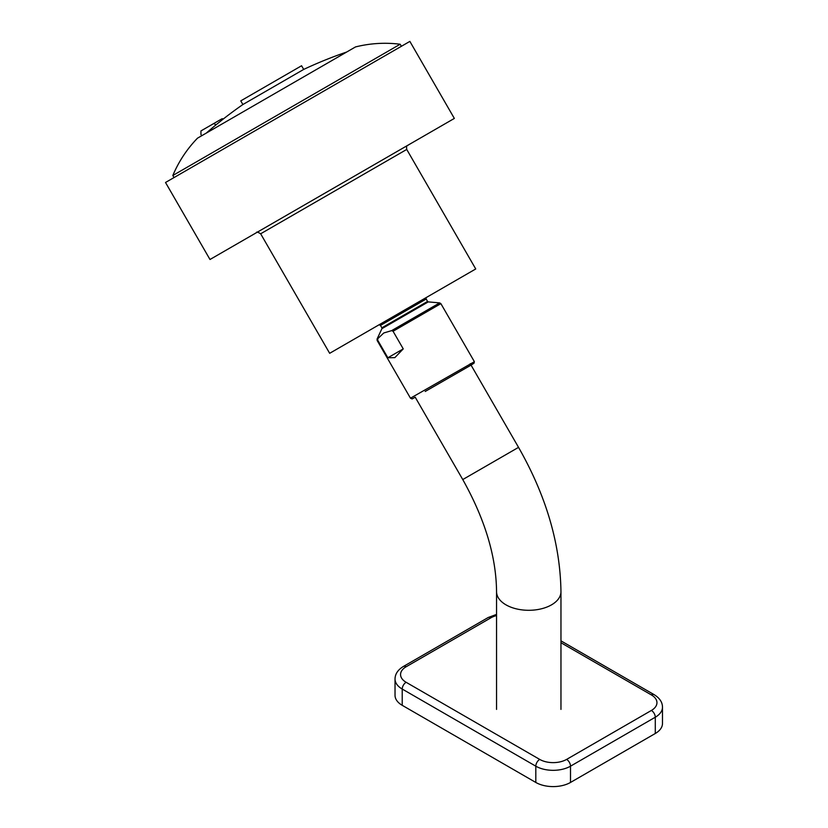 <?xml version="1.0" encoding="UTF-8"?>
<svg xmlns="http://www.w3.org/2000/svg" width="828" height="828" viewBox="0 0 828 828"><rect width="100%" height="100%" fill="white"/><g stroke="black" fill="none" stroke-linecap="round" stroke-linejoin="round"><path stroke-width="1.24" d="M379.11 324.762L475.738 268.965L329.668 353.308L379.11 324.762L380.487 325.414L426.172 299.043L426.078 298.328L416.329 303.969A38.026 21.952 -120 0 0 416.329 303.276M462.759 479.557L518.535 447.358C546.128 495.734 560.266 543.851 560.96 591.699A32.199 18.589 0 0 1 551.531 604.844A32.199 18.589 0 0 1 516.434 608.88A32.199 18.589 0 0 1 496.552 591.699C496.241 556.633 484.98 519.26 462.759 479.557L415.221 397.223L412.085 398.941L410.471 398.196L474.361 361.722L474.051 363.161L471.06 365.127L425.209 391.458M474.216 361.391L440.879 303.648L393.062 331.262L391.613 330.641L383.788 332.97L377.858 338.59L377.671 340.142L377.133 340.453L377.071 339.045L377.858 338.59M393.062 331.262L403.246 348.888L387.856 357.779L377.671 340.142M387.856 357.779L394.852 357.634L403.246 348.888M407.811 145.293L454.344 118.425L409.87 41.4L406.403 43.398L165.517 182.481L209.991 259.495L256.525 232.637M454.344 118.425L209.991 259.495M288.465 214.193L406.776 145.883L288.465 214.193M426.078 298.328L426.296 297.511L389.077 319.008M172.824 175.495C178.724 161.522 186.942 149.081 197.488 138.172L355.512 46.927C370.24 43.263 385.123 42.363 400.172 44.236L172.824 175.495L174.015 177.565M235.97 115.951L346.704 52.019A419.775 419.775 0 0 0 303.7 69.417L301.578 65.754L288.724 73.174L240.762 100.871L242.873 104.535A419.775 419.775 0 0 0 206.296 133.08M303.7 69.417L242.873 104.535M215.797 125.028A3.064 1.77 -120 0 0 213.158 123.879L200.945 130.927L200.945 134.478L201.68 135.751M223.312 118.994A3.064 1.77 -120 0 0 221.832 118.87L213.158 123.879L221.832 118.87M402.222 705.321L535.809 782.45L535.809 766.179L402.222 689.051L402.222 705.321A24.54 14.169 180 0 1 395.028 695.313L395.028 679.032A24.54 14.169 180 0 0 402.222 689.051A5.517 3.188 -60 0 1 406.124 682.293L539.711 759.411A19.013 10.981 0 0 0 566.6 759.411L651.388 710.455A19.013 10.981 0 0 0 651.388 694.93L560.96 642.725M570.502 782.45L655.29 733.494L655.29 717.224L570.502 766.179L570.502 782.45A24.54 14.169 180 0 1 535.809 782.45M651.388 710.455A5.517 3.188 -120 0 1 655.29 717.224A24.54 14.169 180 0 0 662.483 707.205L662.483 723.475A24.54 14.169 180 0 1 655.29 733.494M416.329 303.969L379.928 324.98M426.172 299.043L427.558 301.433L381.874 327.816L381.915 328.664L428.273 301.899L439.678 302.893L391.613 330.641M407.852 145.262L407.852 145.262C408.163 146.049 406.01 144.02 406.734 149.444L260.654 233.786L329.668 353.308M496.552 615.556A19.013 10.981 0 0 0 490.911 617.812L406.124 666.768A19.013 10.981 0 0 0 406.124 682.293M566.6 759.411A5.517 3.188 -120 0 1 570.502 766.179A24.54 14.169 180 0 1 535.809 766.179A5.517 3.188 -60 0 1 539.711 759.411M651.388 694.93A5.517 3.188 -60 0 1 654.151 694.661C659.668 698.066 662.452 702.247 662.483 707.205M490.911 617.812A5.517 3.188 -120 0 0 488.158 617.533L496.552 614.397M406.124 666.768A5.517 3.188 -120 0 0 403.36 666.488L488.158 617.533M496.552 591.699L496.552 709.399M518.535 447.358L470.232 363.699M560.96 591.699L560.96 709.399M260.654 233.786C257.746 232.006 256.359 231.633 256.473 232.658L256.473 232.658M406.734 149.444L475.738 268.965M381.874 327.816L380.487 325.414M427.558 301.433L428.273 301.899M381.915 328.664L377.071 339.045M440.879 303.648L439.678 302.893M410.471 398.196L377.133 340.453M400.172 44.236L401.373 46.306M560.96 640.851L654.151 694.661M403.36 666.488C397.864 669.852 395.091 674.033 395.028 679.032"/></g></svg>

